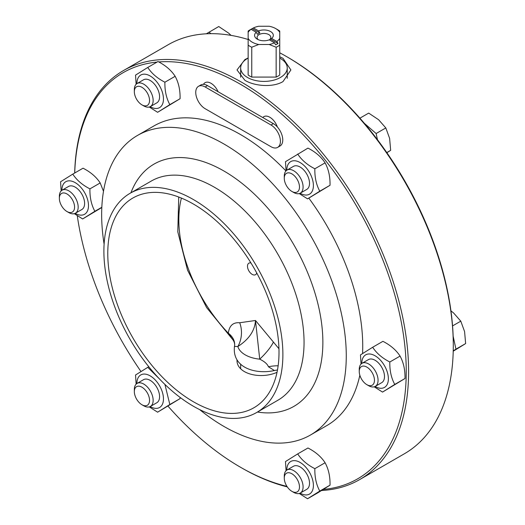 <?xml version="1.0" encoding="UTF-8"?>
<svg xmlns="http://www.w3.org/2000/svg" width="525" height="525" viewBox="0 0 525 525"><rect width="100%" height="100%" fill="white"/><g stroke="black" fill="none" stroke-linecap="round" stroke-linejoin="round"><path stroke-width="0.79" d="M279.746 52.789A236.165 136.349 60 0 1 286.296 56.424L287.47 57.1A234.504 135.391 60 0 1 453.292 344.308L453.292 345.667A236.165 136.349 60 0 1 404.375 453.777L359.684 479.581A236.165 136.349 -120 0 0 408.601 371.464A236.165 136.349 -120 0 0 305.511 133.796A236.165 136.349 -120 0 0 123.519 70.527A236.165 136.349 -120 0 0 74.681 173.02M198.496 86.317A13.302 7.685 -120 0 0 196.462 96.974A13.302 7.685 -120 0 0 205.15 108.701L271.005 146.724A13.302 7.685 -120 0 0 277.659 147.381A13.302 7.685 -120 0 0 279.7 136.723A13.302 7.685 -120 0 0 271.005 124.996L205.15 86.973A13.302 7.685 -120 0 0 198.496 86.317L200.845 84.958A13.302 7.685 60 0 1 203.457 84.335L203.457 84.335A11.977 6.917 60 0 1 205.045 82.714A11.977 6.917 60 0 1 218.072 91.718L207.5 85.614A13.302 7.685 -120 0 0 203.457 84.335A11.977 6.917 60 0 1 205.039 82.714M277.397 127.024A13.302 7.685 -120 0 0 273.361 123.638L262.789 117.534A11.977 6.917 60 0 1 263.845 116.662A11.977 6.917 60 0 1 277.403 127.03A13.302 7.685 60 0 1 280.009 146.022L277.659 147.381M218.072 91.718L262.789 117.534A11.977 6.917 60 0 1 263.845 116.662M141.94 404.749L143.745 405.792A13.302 7.685 -120 0 0 150.393 406.448A13.302 7.685 -120 0 0 151.85 394.098A13.302 7.685 -120 0 0 141.153 382.988A13.302 7.685 -120 0 0 137.091 383.408A13.302 7.685 -120 0 0 134.334 389.498L134.334 391.578A10.756 6.208 60 0 1 139.847 386.321A10.756 6.208 60 0 1 149.468 399.098A10.756 6.208 60 0 1 141.94 404.749A10.756 6.208 60 0 1 134.334 391.578M137.091 383.408L143.515 379.693A13.302 7.685 60 0 1 147.584 379.28A13.302 7.685 60 0 1 159.206 393.396A13.302 7.685 60 0 1 156.824 402.741L150.393 406.448M150.176 406.567A18.795 10.848 -120 0 0 163.327 396.644A18.795 10.848 -120 0 0 146.455 374.338A18.795 10.848 -120 0 0 136.881 383.532M164.922 384.431L169.831 404.519L157.618 412.184L149.29 406.908M136.119 384.156L135.542 375.008L147.761 367.342L159.357 378.82M157.618 412.184L180.082 398.6L180.082 397.399M147.761 367.342L148.798 366.745M169.831 404.519L180.082 398.6M366.85 384.661L368.655 385.704A13.302 7.685 -120 0 0 375.309 386.361A13.302 7.685 -120 0 0 375.309 370.998A13.302 7.685 -120 0 0 362.001 363.313A13.302 7.685 -120 0 0 359.244 369.403L359.244 371.49A10.756 6.208 60 0 1 366.85 367.1A10.756 6.208 60 0 1 374.456 380.271A10.756 6.208 60 0 1 366.85 384.661A10.756 6.208 60 0 1 361.567 379.142A10.756 6.208 60 0 1 359.244 371.49M368.294 359.684A13.302 7.685 60 0 1 368.432 359.605A13.302 7.685 60 0 1 381.623 367.093A13.302 7.685 60 0 1 381.734 382.646L375.309 386.361M453.219 351.218L465.642 343.567L464.579 331.577L460.786 321.162L453.587 312.959L450.942 310.853M453.226 350.838L455.949 349.158L453.141 336.203M455.949 349.158L465.642 343.567M452.557 325.913L460.786 321.162M375.093 386.479A18.795 10.848 -120 0 0 388.375 378.794A18.795 10.848 -120 0 0 375.086 355.786A18.795 10.848 -120 0 0 361.797 363.444M361.036 364.068L360.458 354.913L372.671 347.255C376.55 353.233 382.266 358.148 389.819 362.007C389.622 370.545 391.263 378.013 394.748 384.425L382.535 392.09L374.2 386.813M382.535 392.09L404.998 378.512C405.195 369.974 403.548 362.499 400.07 356.088C396.191 350.109 390.475 345.188 382.922 341.335L372.671 347.255M394.748 384.425L404.998 378.512M389.819 362.007L400.07 356.088M141.94 104.862L143.745 105.906A13.302 7.685 -120 0 0 150.393 106.562A13.302 7.685 -120 0 0 152.867 102.946A13.302 7.685 -120 0 0 148.378 88.266A13.302 7.685 -120 0 0 137.091 83.521A13.302 7.685 -120 0 0 134.334 89.604L134.334 91.691A10.756 6.208 60 0 1 142.866 87.905A10.756 6.208 60 0 1 149.317 102.473A10.756 6.208 60 0 1 141.94 104.862A10.756 6.208 60 0 1 134.334 91.691M137.091 83.521L143.515 79.807A13.302 7.685 60 0 1 154.803 84.551A13.302 7.685 60 0 1 159.298 99.232A13.302 7.685 60 0 1 156.824 102.854L150.393 106.562M231.026 35.378L228.67 33.16L218.748 26.532L206.351 33.797M210.827 33.666L209.055 32.13M150.176 106.68A18.795 10.848 -120 0 0 163.078 102.434A18.795 10.848 -120 0 0 151.771 77.017A18.795 10.848 -120 0 0 136.881 83.646M136.119 84.269L135.542 75.121L147.761 67.456C151.633 73.434 157.349 78.356 164.903 82.208C164.706 90.746 166.353 98.221 169.831 104.632L157.618 112.297L149.29 107.021M157.618 112.297L180.082 98.713C180.278 90.175 178.638 82.707 175.153 76.296C171.275 70.311 165.565 65.395 158.005 61.537L147.761 67.456M169.831 104.632L180.082 98.713M164.903 82.208L175.153 76.296M123.519 70.527L168.21 44.723A236.165 136.349 60 0 1 248.148 39.493M286.296 56.424A236.165 136.349 60 0 1 453.292 345.667M107.776 253.463A121.078 69.904 -120 0 0 160.624 375.309A121.078 69.904 -120 0 0 253.923 407.748A121.078 69.904 -120 0 0 279.005 352.321A121.078 69.904 -120 0 0 226.15 230.468A121.078 69.904 -120 0 0 132.851 198.037A121.078 69.904 -120 0 0 107.776 253.463M277.023 372.323C260.197 379.772 236.348 373.754 237.005 359.94M279.746 56.759L283.001 58.321L290.889 69.95L283.001 81.578C273.079 87.636 254.822 86.31 244.899 80.318L237.005 69.95L244.899 59.581L248.148 57.953M168.013 406.173A234.504 135.391 -120 0 0 240.424 467.204L241.605 467.88A236.165 136.349 -120 0 0 287.3 486.905M321.602 490.501A236.165 136.349 -120 0 0 359.684 479.581M323.354 489.418A234.504 135.391 -120 0 0 406.245 371.464A234.504 135.391 -120 0 0 158.76 61.943M157.06 62.088A234.504 135.391 -120 0 0 74.721 172.994M77.287 215.801A234.504 135.391 -120 0 0 140.982 371.529M240.424 467.204A234.504 135.391 -120 0 0 286.945 486.373M362.572 353.535A172.968 99.862 -120 0 0 362.736 346.342A172.968 99.862 -120 0 0 308.825 198.135M285.961 170.947A172.968 99.862 -120 0 0 153.943 125.934L137.484 135.443A172.968 99.862 -120 0 0 104.107 244.164M199.605 409.566A172.968 99.862 -120 0 0 310.446 435.028L326.911 425.526A172.968 99.862 -120 0 0 359.842 375.224M310.446 435.028A172.968 99.862 -120 0 0 346.27 355.852A172.968 99.862 -120 0 0 270.769 181.781A172.968 99.862 -120 0 0 137.484 135.443M282.883 354.559A126.564 73.073 -120 0 0 227.633 227.187A126.564 73.073 -120 0 0 130.108 193.279A126.564 73.073 -120 0 0 130.102 339.426A126.564 73.073 -120 0 0 256.673 412.499A126.564 73.073 -120 0 0 282.883 354.559M286.059 170.842L285.488 161.687L307.952 148.109C315.505 151.961 321.221 156.883 325.093 162.862L314.849 168.781C314.652 177.312 316.293 184.787 319.777 191.198L330.028 185.279C330.225 176.748 328.578 169.273 325.093 162.862M297.701 154.022C301.58 160.007 307.289 164.922 314.849 168.781M319.777 191.198L307.558 198.863L299.23 193.587M307.558 198.863L330.028 185.279M300.123 193.246A18.795 10.848 -120 0 0 303.824 194.775A18.795 10.848 -120 0 0 313.162 182.562A18.795 10.848 -120 0 0 298.869 161.903A18.795 10.848 -120 0 0 286.821 170.212M287.031 170.087L293.462 166.373A13.302 7.685 60 0 1 297.524 165.959A13.302 7.685 60 0 1 308.221 177.069A13.302 7.685 60 0 1 306.764 189.42L300.333 193.134A13.302 7.685 -120 0 0 300.339 177.772A13.302 7.685 -120 0 0 287.031 170.087A13.302 7.685 -120 0 0 284.274 176.177L284.274 178.257A10.756 6.208 60 0 1 291.178 173.499A10.756 6.208 60 0 1 299.355 185.345A10.756 6.208 60 0 1 293.974 192.301A10.756 6.208 60 0 1 291.88 191.435A10.756 6.208 60 0 1 284.274 178.257M359.914 118.164L368.688 113.105L378.617 119.733L385.816 127.936L376.123 133.527L364.422 123.395M386.781 152.578L390.666 150.334L389.609 138.351L385.816 127.936M377.462 139.709L376.123 133.527M386.886 152.722L390.666 150.334M291.88 191.435L293.685 192.472A13.302 7.685 -120 0 0 296.271 193.548A13.302 7.685 -120 0 0 300.333 193.134M314.849 468.667C314.652 477.199 316.293 484.673 319.777 491.085L330.028 485.166C330.225 476.634 328.578 469.16 325.093 462.748C321.221 456.77 315.505 451.848 307.952 447.996L297.701 453.908C301.58 459.893 307.289 464.809 314.849 468.667L325.093 462.748M319.777 491.085L307.558 498.75L317.809 492.831L330.028 485.166M286.059 470.728L285.488 461.573L297.701 453.908M307.558 498.75L299.23 493.474M300.123 493.133A18.795 10.848 -120 0 0 313.359 486.655A18.795 10.848 -120 0 0 302.229 463.857A18.795 10.848 -120 0 0 287.208 466.679A18.795 10.848 -120 0 0 286.821 470.105M287.031 469.973L293.462 466.266A13.302 7.685 60 0 1 302.354 468.53A13.302 7.685 60 0 1 309.238 485.691A13.302 7.685 60 0 1 306.764 489.307L300.333 493.021A13.302 7.685 -120 0 0 300.339 477.658A13.302 7.685 -120 0 0 287.031 469.973A13.302 7.685 -120 0 0 284.557 473.589A13.302 7.685 -120 0 0 284.274 476.063L284.274 478.144A10.756 6.208 60 0 1 284.504 476.149A10.756 6.208 60 0 1 293.114 474.587A10.756 6.208 60 0 1 299.46 487.627A10.756 6.208 60 0 1 291.88 491.321A10.756 6.208 60 0 1 284.274 478.144M291.88 491.321L293.685 492.358A13.302 7.685 -120 0 0 300.333 493.021M61.149 190.929L60.572 181.781L72.785 174.116C76.663 180.095 82.379 185.017 89.932 188.869C89.736 197.407 91.376 204.881 94.861 211.286L82.648 218.951L74.314 213.675M82.648 218.951L101.817 207.5M94.861 211.286L101.83 207.27M103.497 191.297L100.183 182.949C96.305 176.971 90.589 172.056 83.035 168.197L72.785 174.116M89.932 188.869L100.183 182.949M75.206 213.34A18.795 10.848 -120 0 0 87.531 210.827A18.795 10.848 -120 0 0 84.394 192.222A18.795 10.848 -120 0 0 69.989 180.863A18.795 10.848 -120 0 0 61.911 190.306M62.114 190.175L68.545 186.467A13.302 7.685 60 0 1 81.736 193.955A13.302 7.685 60 0 1 81.992 209.429A13.302 7.685 60 0 1 81.847 209.514L75.423 213.222A13.302 7.685 -120 0 0 75.311 197.669A13.302 7.685 -120 0 0 62.114 190.175A13.302 7.685 -120 0 0 59.364 196.265L59.358 198.352A10.756 6.208 60 0 1 63.997 192.944A10.756 6.208 60 0 1 72.253 199.48A10.756 6.208 60 0 1 74.018 210.105A10.756 6.208 60 0 1 66.964 211.523A10.756 6.208 60 0 1 59.358 198.352M66.964 211.523L68.768 212.566A13.302 7.685 -120 0 0 75.423 213.222M256.738 272.961A6.654 3.839 60 0 1 251.783 274.116A6.654 3.839 60 0 1 247.505 266.707A6.654 3.839 60 0 1 250.983 262.992M278.946 348.718L255.478 320.48L239.708 322.757C233.1 322.199 229.3 325.664 228.316 333.165L232.654 339.478L206.627 307.598L187.543 270.172L177.791 231.814L178.736 197.032M232.654 339.478C234.078 341.296 234.741 343.232 234.649 345.292A23.284 16.223 3.8 0 0 234.649 345.286A23.284 16.223 3.8 0 0 228.316 333.165A112.088 64.713 60 0 1 181.414 198.089M234.649 345.286L234.465 346.415L237.851 346.526A23.284 18.506 94.8 0 0 239.708 322.757M278.138 365.807A23.284 12.364 169.4 0 0 268.446 366.778C267.474 364.101 264.567 361.561 259.724 359.152A26.434 15.264 0 0 1 237.851 346.526C248.981 339.34 254.855 330.658 255.478 320.48L259.724 359.152A23.284 5.893 135.5 0 0 273.354 342.182M268.446 366.778L274.391 370.512C256.692 374.594 231.925 368.478 234.465 346.415M278.007 43.49L270.447 39.126L271.648 38.456L276.826 41.449L278.007 43.49A18.296 10.559 180 0 1 275.658 44.848L274.477 42.807L269.292 39.815A9.371 5.407 0 0 1 257.322 39.198A9.371 5.407 0 0 1 256.252 32.288L251.075 29.295L249.893 29.971A18.296 10.559 180 0 1 251.016 29.262A18.296 10.559 180 0 1 252.243 28.613L253.424 27.937L258.602 30.929L259.803 32.977L252.243 28.613M259.803 32.977A7.704 4.449 0 0 0 257.453 34.335L256.252 32.288M269.397 39.874L269.397 39.874A7.704 4.449 0 0 0 270.447 39.126M253.424 27.937A16.629 9.601 180 0 1 258.753 26.25L269.141 26.25A16.629 9.601 180 0 1 275.71 28.58A16.629 9.601 180 0 1 279.746 32.373L279.746 38.371A16.629 9.601 180 0 1 276.826 41.449M251.016 29.262L249.834 29.938A19.957 11.524 0 0 0 248.148 31.047L248.148 32.373A16.629 9.601 180 0 1 251.075 29.295M271.648 38.456A9.371 5.407 0 0 0 271.852 38.279A9.371 5.407 0 0 0 270.447 31.474A9.371 5.407 0 0 0 258.602 30.929M279.746 32.373L279.746 31.047A19.957 11.524 0 0 0 278.06 29.938L275.71 28.58M274.477 42.807A16.629 9.601 180 0 1 269.141 44.494L276.143 47.211L276.143 77.083A19.957 11.524 180 0 0 279.746 75.003L279.746 38.371M269.141 44.494L258.753 44.494A16.629 9.601 180 0 1 248.148 38.371L248.148 32.373M248.148 38.371L248.148 45.13A19.957 11.524 0 0 0 251.757 47.211L258.753 44.494M276.143 77.083L251.757 77.083A19.957 11.524 180 0 1 248.148 75.003L248.148 45.13M276.143 47.211A19.957 11.524 0 0 0 279.746 45.13M258.339 39.71A6.878 3.97 180 0 1 257.073 37.406A6.878 3.97 180 0 1 263.95 33.443A6.878 3.97 180 0 1 270.828 37.406A6.878 3.97 180 0 1 269.745 39.546A6.878 3.97 180 0 1 269.364 39.854M251.757 77.083L251.757 47.211M279.746 58.091A23.284 13.44 180 0 1 287.234 67.961A23.284 13.44 180 0 1 272.862 80.384A23.284 13.44 180 0 1 247.485 77.47A23.284 13.44 180 0 1 240.667 67.961A23.284 13.44 180 0 1 248.148 58.091M205.15 86.973L207.5 85.614M271.005 124.996L273.361 123.638M257.48 412.033A139.873 80.752 -120 0 0 322.868 342.339A139.873 80.752 -120 0 0 240.975 182.556A139.873 80.752 -120 0 0 130.915 192.813M256.673 412.499L277.837 400.28A126.564 73.073 -120 0 0 304.054 342.339A126.564 73.073 -120 0 0 248.811 214.968A126.564 73.073 -120 0 0 151.279 181.053L130.108 193.279M368.432 359.605L362.001 363.313M277.482 369.967L274.391 370.512M240.667 368.668L240.667 364.087M240.667 67.961L240.667 77.221M287.234 67.961L287.234 78.317"/></g></svg>
